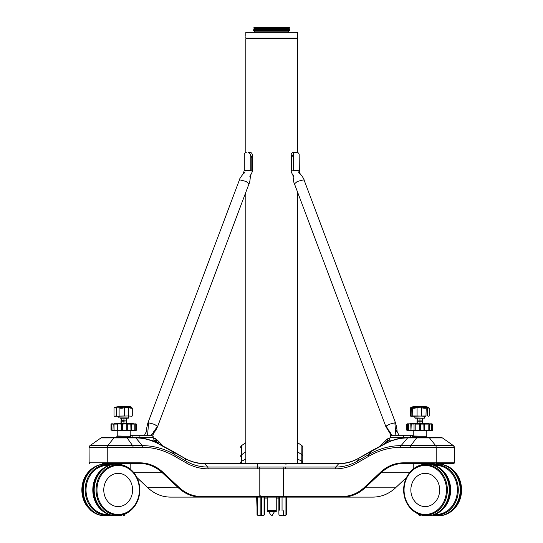 <?xml version="1.0" encoding="UTF-8"?>
<svg xmlns="http://www.w3.org/2000/svg" width="543" height="543" viewBox="0 0 543 543"><rect width="100%" height="100%" fill="white"/><g stroke="black" fill="none" stroke-linecap="round" stroke-linejoin="round"><path stroke-width="0.81" d="M122.806 514.866L123.404 515.755L124.028 515.755L125.257 513.929M119.922 406.531L128.569 406.531L119.922 406.531M116.073 406.992C113.908 407.745 113.969 407.745 116.256 406.992L118.931 406.612L119.765 406.992C120.478 407.745 121.775 407.745 123.655 406.992L128.922 406.992C131.521 407.745 132.261 407.745 131.141 406.992C129.506 406.469 129.424 406.469 130.883 406.992M131.46 407.732C132.879 408.431 131.881 408.431 128.474 407.732L124.354 407.732C121.842 408.431 120.098 408.431 119.107 407.732L115.055 407.983M131.474 416.237L131.06 416.237M131.101 416.237L131.644 416.237M118.754 416.237L118.863 417.92L128.569 417.92L128.474 415.979L114.274 416.237L124.354 415.979L124.354 407.732A0.774 0.665 -122.4 0 0 123.655 406.992M118.863 416.237L119.922 416.237M120.125 418.178L128.311 418.178L120.125 418.178M125.175 418.178L126.41 418.409L126.41 420.703L123.94 421.164L123.94 423.316L114.268 423.316L133.164 423.316L126.41 423.316L126.41 421.164L123.94 420.703L123.94 418.409M135.397 423.832L136.422 424.097L135.248 424.097L135.248 430.178L136.422 430.178L136.442 424.097L136.171 430.436L134.236 430.436L135.248 430.178L134.202 430.178L134.202 424.097L127.714 424.097L127.714 430.178L130.951 430.178L130.809 423.832L134.236 423.832L117.553 423.832M117.953 423.832L117.831 430.178L121.245 430.178L121.245 424.097L117.526 423.832L130.809 423.832M117.268 424.097L117.268 430.178L117.268 424.097L110.989 424.097L112.992 423.832M133.408 430.436L117.24 430.436L117.24 436.002L129.933 436.267M112.034 430.436L112.992 430.436M114.023 423.832L114.084 430.178L117.953 430.436L112.415 430.436M110.82 464.747L108.573 464.285A25.894 22.426 90 0 0 105.647 464.061L105.037 464.061A25.894 22.426 90 0 0 102.118 464.285A25.894 22.426 90 0 0 83.384 483.236A25.894 22.426 90 0 0 91.367 510.481A25.894 22.426 90 0 0 102.118 515.633A25.894 22.426 90 0 0 105.037 515.85L105.647 515.85A25.894 22.426 90 0 0 108.573 515.633L110.82 515.164M105.647 464.061A25.894 22.426 90 0 0 84.423 481.621A25.894 22.426 90 0 0 91.977 510.481A25.894 22.426 90 0 0 105.647 515.85M96.321 478.892A25.894 22.426 -90 0 1 116.596 464.061A25.894 22.426 -90 0 1 119.514 464.285C125.684 465.337 130.7 468.446 134.583 473.625A25.222 21.842 -90 0 1 137.691 500.714C141.248 491.001 140.209 481.967 134.583 473.625A25.222 21.842 -90 0 0 98.181 479.177A25.222 21.842 -90 0 0 106.089 511.153A25.222 21.842 -90 0 0 134.583 506.293C130.7 511.465 125.684 514.574 119.514 515.633A25.894 22.426 -90 0 1 116.596 515.85A25.894 22.426 -90 0 1 96.321 478.892M116.596 515.85L115.985 515.85A25.894 22.426 -90 0 1 113.066 515.633A25.894 22.426 -90 0 1 95.711 478.892A25.894 22.426 -90 0 1 113.066 464.285A25.894 22.426 -90 0 1 115.985 464.061L116.596 464.061M103.774 489.956A16.636 14.403 90 0 0 119.752 506.49A16.636 14.403 90 0 0 132.58 489.956A16.636 14.403 90 0 0 118.177 473.32A16.636 14.403 90 0 0 103.774 489.956M134.107 430.436L126.431 430.436M116.623 430.436L117.24 430.436M112.415 423.832L111.512 423.832M111.906 423.832L113.195 423.832L112.978 430.178L114.023 430.436M134.236 423.832L135.248 424.097L134.236 423.832M123.94 420.703L121.245 420.703L121.245 418.409M121.245 420.703L121.021 418.409M126.295 420.934L121.021 420.703M121.137 420.934L121.245 423.316M121.021 423.316L121.021 421.164M123.94 421.164L121.245 421.164M119.1 415.979L119.107 407.732A0.774 0.747 13.5 0 1 119.127 407.549L119.127 407.549A0.774 0.747 13.5 0 1 119.765 406.992M132.024 416.237L128.474 415.979L128.474 407.732L128.922 406.992M116.256 406.992L116.365 415.979L114.274 416.237M128.569 406.531L131.209 407.012A0.774 0.529 112 0 0 131.141 406.992M131.277 407.046A0.774 0.529 112 0 0 131.209 407.012L132.282 408.16L132.282 415.979M146.868 430.497L146.529 432.038C146.189 430.735 146.637 427.741 147.859 423.058L239.314 180.181L240.047 179.937C244.459 180.928 246.692 181.613 246.753 182.007L249.013 183.833C250.085 182.468 250.574 174.242 250.337 174.914L249.807 176.862L252.42 171.534L251.823 171.072L250.201 170.563L244.146 170.685M151.002 435.282L153.153 433.171M153.655 432.561L156.818 426.947L157.558 426.669L156.778 425.746A5.179 1.032 -159.4 0 0 156.472 425.542M153.845 424.226A5.179 1.032 -159.4 0 0 153.384 424.042L156.778 425.746M147.56 435.282L148.592 422.821L147.845 423.099L148.402 423.852L147.845 423.099L148.592 422.821L153.384 424.042M156.269 425.42A5.179 1.032 -159.4 0 0 155.291 424.884A5.179 1.032 -159.4 0 0 154.137 424.348M251.803 171.059L251.803 157.619L252.257 154.253A5.179 2.586 -90 0 0 250.289 152.44L248.321 152.44M248.232 152.44A5.179 2.586 90 0 1 250.201 154.26L251.803 157.619M244.126 170.638L244.296 154.253A5.179 2.586 90 0 1 246.264 152.44M410.359 447.337A2.07 1.038 -90 0 1 410.8 445.64L435.696 445.64A2.07 1.161 90 0 1 436.185 447.337L400.612 447.337C389.677 447.371 379.041 450.357 368.697 456.296L357.43 462.799A57.171 49.508 90 0 1 335.289 468.833L208.139 468.833A57.171 49.508 -90 0 1 185.998 462.799L174.737 456.296C164.393 450.357 153.757 447.371 142.823 447.337L89.12 447.337A2.07 2.063 -90 0 1 89.995 445.64L100.957 437.936L102.145 437.556L153.174 437.556L153.174 436.314L151.117 435.282L130.191 435.282M299.274 170.733L293.254 170.563L291.557 171.106L291.557 157.619L293.254 154.253A5.179 2.586 -90 0 1 295.222 152.44L297.191 152.44A5.179 2.586 -90 0 1 299.166 154.26L299.329 170.638L300.048 173.563M390.01 433.334L385.903 426.71L294.449 183.826L296.702 182.007C296.763 181.613 298.996 180.928 303.408 179.937L304.141 180.181L395.596 423.058L395.053 423.852M392.453 435.282L390.302 433.171M389.799 432.561L386.643 426.947L385.897 426.669L386.677 425.746L390.071 424.042A5.179 1.032 159.4 0 0 389.609 424.226M395.895 435.282L394.863 422.821L395.609 423.106M389.317 424.348A5.179 1.032 159.4 0 0 388.164 424.884A5.179 1.032 159.4 0 0 387.186 425.42M291.557 157.619L291.197 154.26A5.179 2.586 90 0 1 293.166 152.44L295.222 152.44M291.082 171.425L291.557 171.106M413.243 435.282L392.338 435.282L390.281 436.314L390.281 437.556L441.262 437.556L442.45 437.936L407.25 437.93C400.266 437.984 393.241 439.742 386.175 443.203L358.835 458.231A52.067 45.089 90 0 1 338.676 463.729L204.759 463.729A52.067 45.089 -90 0 1 184.593 458.231L157.253 443.203C150.126 439.728 143.101 437.97 136.178 437.93L100.984 437.936A2.07 2.063 90 0 1 102.165 437.556M432.615 515.164L434.862 515.633A25.894 22.426 -90 0 0 437.78 515.85L438.391 515.85A25.894 22.426 -90 0 0 441.31 515.633A25.894 22.426 -90 0 0 460.376 495.08A25.894 22.426 -90 0 0 441.31 464.285A25.894 22.426 -90 0 0 438.391 464.061L437.78 464.061A25.894 22.426 -90 0 0 434.862 464.285L432.615 464.747M437.78 515.85A25.894 22.426 -90 0 0 459.758 495.08A25.894 22.426 -90 0 0 437.78 464.061M424.239 406.531L414.859 406.531L424.239 406.531M411.065 407.596L412.972 406.714L413.359 406.992C412.992 407.745 414.031 407.745 416.481 406.992L422.094 406.992C424.429 407.745 425.563 407.745 425.495 406.992L425.413 406.612L427.633 407.019L429.201 408.261L427.646 407.732C426.058 407.25 425.522 407.25 426.045 407.732C426.384 408.343 425.183 408.424 422.447 407.983L417.072 407.732L414.302 408.248C412.666 408.322 412.191 408.153 412.863 407.732C413.59 407.25 413.216 407.25 411.75 407.732L410.481 408.234L410.481 415.979L417.072 415.979L412.972 416.237M411.94 406.992A0.774 0.407 71.2 0 0 411.927 406.999A0.774 0.407 71.2 0 0 411.75 407.732L411.893 416.237L410.739 416.237L426.275 415.979M416.481 406.992A0.774 0.475 69.7 0 1 417.072 407.732L417.072 415.979L425.563 416.237M423.995 418.178L415.117 418.178L423.995 418.178M428.977 423.316L410.454 423.316M428.468 430.436L407.046 430.436L406.782 430.178L407.474 430.178L407.474 424.097L408.431 424.097L408.431 430.178L414.037 430.178L414.037 424.097L407.046 423.832L430.979 423.832M430.185 423.832L431.115 423.832M411.221 423.832L410.983 430.436M428.203 430.436L430.993 430.436M430.185 430.436L419.624 430.436L419.379 424.097L415.212 424.097L415.212 430.178L423.927 430.178L423.845 423.832M404.644 482.428L408.845 473.632A25.222 21.849 90 0 1 436.049 467.862A25.222 21.849 90 0 1 446.346 497.497A25.222 21.849 90 0 1 429.846 514.676A25.222 21.849 90 0 1 408.845 506.286C403.911 499.153 402.506 491.198 404.644 482.428A25.222 21.849 90 0 1 408.845 473.632C412.728 468.453 417.75 465.337 423.913 464.285A25.894 22.426 90 0 1 426.839 464.061A25.894 22.426 90 0 1 448.24 497.693A25.894 22.426 90 0 1 426.839 515.85A25.894 22.426 90 0 1 423.913 515.633C417.75 514.574 412.728 511.458 408.845 506.286A25.222 21.849 90 0 1 404.644 482.442M426.839 464.061L427.45 464.061A25.894 22.426 90 0 1 430.368 464.285A25.894 22.426 90 0 1 448.851 497.693A25.894 22.426 90 0 1 430.368 515.633A25.894 22.426 90 0 1 427.45 515.85L426.839 515.85M410.847 489.956A16.636 14.403 -90 0 0 425.257 506.592A16.636 14.403 -90 0 0 439.66 489.956A16.636 14.403 -90 0 0 426.771 473.415A16.636 14.403 -90 0 0 411.166 486.487A16.636 14.403 -90 0 0 410.847 489.956M414.153 430.436L415.212 430.178L413.243 430.436L413.243 436.002L425.929 436.267M407.515 430.436L409.246 430.436M410.291 430.436L413.243 430.436M431.712 430.436L430.246 430.436M432.384 430.436L431.916 430.436L432.649 430.178L432.649 424.097L432.018 424.097L432.018 430.178L431.352 430.178L431.352 424.097L429.337 424.097L429.337 430.178L431.196 430.436M431.712 423.832L429.228 423.832M422.406 423.316L422.406 421.164L417.024 421.164L422.406 421.164L422.406 418.409L421.178 418.178M419.943 423.316L419.943 421.164M417.248 423.316L417.248 421.164M417.024 423.316L417.024 421.164M422.298 420.934L417.133 420.934L417.024 418.409M419.943 420.703L419.943 418.409M417.248 420.703L417.248 418.409M425.8 416.237L421.463 415.979L421.463 407.732A0.774 0.536 112.4 0 1 422.094 406.992M428.943 416.237L427.646 415.979L427.538 406.992M425.495 406.992A0.774 0.699 -51.6 0 1 425.8 407.121L425.821 407.454M413.359 406.992A0.774 0.658 -121.4 0 0 413.148 407.067L412.544 408.01L412.802 416.237M276.244 511.615L267.183 511.615L276.244 511.615L276.244 510.495L267.183 510.495L267.183 511.615L267.183 497.11L267.183 510.284L276.244 510.284L276.244 497.11L276.244 511.615M272.471 511.621L274.453 511.676M274.486 511.615L272.029 515.755M273.21 511.635L269.891 511.866C268.228 511.771 268.33 511.669 270.204 511.574C268.33 511.669 268.228 511.771 269.891 511.866M271.405 515.755L268.805 511.866M272.661 511.615L268.615 511.615M268.792 511.866L269.647 511.859M274.636 511.635L269.43 511.866M296.953 38.804L297.612 38.153L245.823 38.153L246.474 38.804M297.612 38.153L297.591 34.576M297.571 35.295L297.584 36.34M297.612 34.168L297.612 32.329L245.823 32.329L245.843 34.562M245.843 34.582L245.857 35.818M245.85 36.34L245.823 34.168M288.72 27.306L254.708 27.15L253.588 27.951L289.84 27.951L288.72 27.306L254.708 27.306M289.84 27.951L288.72 28.596L254.708 28.596L253.588 27.951M254.708 28.596L253.588 29.241L289.84 29.241L288.72 28.596M289.84 29.241L288.72 29.885L254.708 29.885L253.588 29.241M254.708 29.885L253.588 30.537L289.84 30.537L288.72 29.885M289.84 30.537L288.72 31.182L254.708 31.182L253.588 30.537M254.708 31.182L254.708 32.329M288.72 31.182L288.72 32.329M245.823 36.965L245.823 38.153M245.823 192.29L245.823 463.45L297.612 463.45L297.612 192.222M297.612 152.508L297.612 38.804L245.823 38.804L245.823 152.515M256.995 506.571L257.002 497.11L257.043 514.696L260.158 515.85L264.054 515.185L264.054 497.11M282.048 510.705L282.048 497.11L282.048 510.705M278.885 497.11L278.885 513.502L278.892 497.11M415.185 436.267L426.187 436.267L427.484 437.556M413.243 436.267L414.397 436.267A1.296 1.066 90 0 1 413.332 437.556L415.185 437.556M184.186 457.987A2.07 0.923 120 0 1 184.416 458.041C190.674 461.625 197.279 463.43 204.236 463.45L286.473 463.45A2.07 1.038 90 0 0 285.957 463.729L285.944 464.733M256.954 463.45A2.07 1.038 90 0 1 257.477 463.729L257.477 467.041L335.805 467.041A55.372 47.954 -90 0 0 357.253 461.19L368.514 454.688C379.041 448.681 389.888 445.66 401.053 445.64L410.8 445.64L416.895 437.556L413.332 437.556M343.325 463.45L339.192 463.45C346.149 463.43 352.76 461.625 359.018 458.041L372.104 450.486A2.07 0.923 60 0 0 371.928 450.676L368.514 454.688A2.07 0.923 -120 0 0 368.697 456.296M434.224 463.45L428.054 464.075A41.431 35.879 90 0 1 434.224 463.45L403.775 463.45A41.431 35.879 -90 0 0 381.152 472.729L365.045 487.838A41.431 35.879 90 0 1 342.416 497.11L201.012 497.11A41.431 35.879 -90 0 1 178.389 487.838L162.282 472.729A41.431 35.879 90 0 0 139.66 463.45L102.315 463.45M453.697 463.45L435.839 463.45A0.624 0.346 90 0 0 436.185 462.833L454.315 462.833A0.624 0.618 90 0 1 453.697 463.45M240.644 463.45L240.644 462.799A2.07 1.853 180 0 1 241.683 461.19L241.683 463.45M245.823 451.79L241.683 454.688L241.526 445.64A2.07 2.07 0 0 0 240.644 447.337M89.738 463.45A0.624 0.618 -90 0 1 89.12 462.833L89.066 447.337L89.948 445.64M301.752 463.45L301.901 445.64A2.07 2.07 0 0 1 302.79 447.337L302.79 463.45M100.984 437.936L89.995 445.64L142.381 445.64C153.54 445.66 164.386 448.681 174.914 454.688L186.174 461.19A55.372 47.954 90 0 0 207.623 467.041L257.477 467.041A2.07 1.038 -90 0 1 257.993 468.833M285.442 468.833A2.07 1.038 -90 0 1 285.957 467.041M427.456 437.936L429.513 437.936L435.696 445.64L453.432 445.64A2.07 2.063 90 0 1 454.315 447.337L454.369 462.833L454.369 447.337L436.185 447.337L436.185 462.833L410.359 462.833L410.671 463.45M453.432 445.64L442.45 437.936L453.432 445.64M393.139 440.149L389.528 440.149L387.322 441.099A2.586 1.385 -127.7 0 1 387.356 439.049L385.225 440.984A2.586 1.269 -135.6 0 0 385.455 442.789L384.281 443.991M387.974 442.206L387.974 440.868A2.586 1.127 -123.1 0 1 387.851 438.696L387.356 439.049M153.907 440.149A2.586 1.296 90 0 0 152.61 437.556L156.079 439.049A2.586 1.385 127.7 0 1 156.112 441.099L153.907 440.149L150.296 440.149M155.583 438.696A2.586 1.127 123.1 0 1 155.461 440.868L155.461 442.206M441.398 437.936L442.022 437.936M407.99 437.556L407.854 437.556C400.714 437.624 393.546 439.45 386.358 443.027A2.07 0.407 63.9 0 0 386.249 443.02A2.07 0.407 63.9 0 0 386.175 443.203M286.473 463.45L339.192 463.45A2.07 1.038 90 0 0 338.676 463.729L335.805 467.041A2.07 1.038 -90 0 0 335.289 468.833M233.687 463.45L200.109 463.45M116.65 437.936L117.003 437.93M115.944 437.556L117.24 436.267L129.03 436.267A1.296 1.066 -90 0 0 130.096 437.556L126.533 437.556A2.07 1.038 90 0 1 127.13 437.936L132.635 445.64A2.07 1.038 -90 0 1 133.076 447.337M130.191 436.267L129.03 436.267L130.171 436.097M241.526 445.64L245.823 442.633M297.612 442.633L301.901 445.64A2.07 2.07 0 0 1 302.79 447.337L302.79 462.833M395.616 487.723L395.582 487.811C388.944 493.913 381.376 497.015 372.871 497.11L342.416 497.11L342.11 496.492A40.806 35.343 -90 0 0 364.394 487.356L365.045 487.838L395.494 487.838L406.49 477.521M241.262 497.11L259.493 497.11L259.805 496.492L283.629 496.492L283.935 497.11L302.166 497.11M286.433 509.572L286.433 497.11L286.433 509.572C286.236 518.986 286.874 512.436 285.944 515.185L283.27 515.85L283.27 510.705M260.158 495.25L260.158 515.85M261.38 497.11L261.38 515.85M136.938 477.521L147.94 487.838A41.431 35.879 90 0 0 170.563 497.11L201.012 497.11L201.324 496.492L259.805 496.492L259.805 468.799A2.07 1.038 -92.1 0 0 259.221 466.994M133.164 423.316L114.003 423.832M127.632 423.832L122.324 424.097L122.324 430.178L127.632 430.436M126.784 423.832L126.784 430.436M121.293 430.436L122.107 430.436M110.012 464.978A25.222 21.842 90 0 0 86.846 480.195A25.222 21.842 90 0 0 93.667 509.952A25.222 21.842 90 0 0 110.012 514.94M108.444 465.521A24.476 21.197 90 0 0 87.362 481.417A24.476 21.197 90 0 0 94.306 509.361A24.476 21.197 90 0 0 108.444 514.397M99.009 479.496A24.476 21.197 -90 0 1 127.232 467.822A24.476 21.197 -90 0 1 137.345 500.415A24.476 21.197 -90 0 1 109.116 512.09A24.476 21.197 -90 0 1 99.009 479.496M94.896 479.177A25.222 21.842 -90 0 1 97.998 473.625L94.889 479.191C91.333 488.917 92.371 497.951 97.998 506.293A25.222 21.842 -90 0 1 94.896 479.177M137.684 500.734A25.222 21.842 -90 0 1 134.583 506.293L137.691 500.727M87.056 506.293C80.16 495.399 80.16 484.512 87.056 473.625A25.222 21.842 90 0 0 87.056 506.293L90.552 510.128C93.919 513.101 97.774 514.934 102.118 515.633M111.247 423.832L110.989 430.178L111.349 430.178L111.403 424.097L111.403 430.178L113.195 430.436M111.01 430.178L111.01 424.097M130.809 430.436L134.236 430.436M131.379 424.097L131.379 430.178M122.107 423.832L121.293 423.832M119.107 415.979L119.107 407.813M244.296 154.253L244.296 170.563M250.201 170.563L250.201 154.26M130.863 437.502L130.863 435.282M132.831 437.556L132.831 435.282M139.911 435.282L139.911 437.556M394.863 422.821L390.071 424.042M293.254 154.253L293.254 170.563M299.166 170.563L299.166 154.26M403.551 435.282L403.551 437.556M410.623 437.556L410.623 435.282M412.592 437.488L412.592 435.282M456.378 473.632C460.797 479.903 462.385 487.01 461.15 494.945L456.378 506.286A25.222 21.849 -90 0 0 461.143 494.951A25.222 21.849 -90 0 0 456.378 473.632C452.502 468.453 447.48 465.337 441.31 464.285M433.416 514.94A25.222 21.849 -90 0 0 457.858 494.951A25.222 21.849 -90 0 0 433.416 464.978M434.991 514.397A24.476 21.197 -90 0 0 456.982 494.802A24.476 21.197 -90 0 0 434.991 465.521M414.859 416.237L414.859 417.92L424.314 418.178M424.368 430.436L428.176 430.178L428.176 424.097L420.391 424.097L420.377 430.436M424.368 423.832L424.626 430.178L423.845 430.436M445.491 497.273A24.476 21.197 90 0 1 418.918 513.318A24.476 21.197 90 0 1 405.024 482.639A24.476 21.197 90 0 1 431.59 466.593A24.476 21.197 90 0 1 445.491 497.273M449.631 497.497A25.222 21.849 90 0 1 445.436 506.286L449.638 497.483A25.222 21.849 90 0 0 445.436 473.632C450.378 480.765 451.776 488.714 449.638 497.483M432.649 424.097L432.642 430.178M407.718 423.832L406.788 424.097L407.046 430.436M406.788 424.097L406.782 430.178M407.718 430.436L408.438 430.436M410.963 430.436L410.779 424.097M415.028 423.832L414.153 423.832M420.377 423.832L419.624 423.832M428.278 430.436L429.14 430.436M429.14 423.832L428.278 423.832M431.196 423.832L431.454 430.178M257.484 464.733L257.484 468.833M285.944 515.185L285.944 497.11M279.373 510.169L279.373 497.11L279.373 510.169M107.589 463.45A0.624 0.346 -90 0 1 107.242 462.833L107.242 447.337A2.07 1.161 -90 0 1 107.738 445.64L113.901 437.936L115.985 437.936M372.335 450.425A2.07 0.923 60 0 0 372.104 450.486L386.249 443.02C393.478 439.443 400.68 437.624 407.854 437.556A2.07 1.052 90 0 0 407.25 437.93M406.449 477.616L395.494 487.838A41.431 35.879 -90 0 1 372.871 497.11M364.394 487.356L380.5 472.247A42.049 36.415 90 0 1 403.463 462.833L403.775 463.45M403.463 462.833L410.359 462.833M380.5 472.247L381.152 472.729L409.544 472.729M132.763 463.45L133.076 462.833L139.965 462.833A42.049 36.415 -90 0 1 162.934 472.247L179.041 487.356L178.389 487.838L147.818 487.723M284.206 466.994A2.07 1.038 -87.9 0 0 283.629 468.799L283.629 496.492L342.11 496.492M109.204 463.45A41.431 35.879 -90 0 1 115.394 464.075L109.204 463.45M89.69 463.45L89.066 462.833L133.076 462.833M179.041 487.356A40.806 35.343 90 0 0 201.324 496.492M162.934 472.247L162.282 472.729L133.89 472.729M139.965 462.833L139.66 463.45M245.823 459.052L241.683 461.19L241.683 454.688A2.07 1.853 180 0 0 240.644 456.296M297.612 451.79L301.752 454.688A2.07 1.853 0 0 1 302.79 456.296M297.612 459.052L301.752 461.19A2.07 1.853 0 0 1 302.79 462.799M142.823 447.337A2.07 1.038 -90 0 0 142.381 445.64L135.831 437.936A2.07 1.038 90 0 0 135.234 437.556M174.737 456.296A2.07 0.923 -60 0 0 174.914 454.688L171.507 450.676A2.07 0.923 120 0 0 171.33 450.486L184.416 458.041A2.07 0.923 120 0 1 184.593 458.231L186.174 461.19A2.07 0.923 -60 0 1 185.998 462.799M208.139 468.833A2.07 1.038 -90 0 0 207.623 467.041L204.759 463.729A2.07 1.038 90 0 0 204.236 463.45M357.43 462.799A2.07 0.923 -120 0 1 357.253 461.19L358.835 458.231A2.07 0.923 60 0 1 359.018 458.041M400.612 447.337A2.07 1.038 -90 0 1 401.053 445.64L407.596 437.936A2.07 1.038 90 0 1 408.193 437.556M387.322 442.504L387.322 441.099L385.455 442.789M389.528 440.149A2.586 1.296 -90 0 1 390.817 437.556L387.851 438.696M159.147 443.991L156.112 441.099L156.112 442.504M156.079 439.049L158.21 440.984A2.586 1.269 135.6 0 1 157.979 442.789M428.861 437.556A2.07 1.161 90 0 1 429.527 437.936M171.093 450.425A2.07 0.923 120 0 1 171.33 450.486L157.185 443.02C149.956 439.443 142.755 437.624 135.58 437.556A2.07 1.052 90 0 1 136.178 437.93M114.566 437.556L113.901 437.936M257.484 497.11L257.484 515.185M117.24 464.075L117.24 463.45M114.01 415.979L114.01 408.282L114.464 407.576L118.863 406.531M130.191 430.436L130.191 436.002M113.066 464.285C106.896 465.337 101.88 468.446 97.998 473.625M113.066 515.633C106.896 514.574 101.88 511.465 97.998 506.293M87.056 473.625C90.932 468.446 95.955 465.337 102.118 464.285M131.413 424.097L131.413 430.178M130.191 469.023L130.191 463.45M152.732 436.26L154.117 430.993L151.897 434.855M153.445 433.334L155.665 430.477L157.551 426.71L249.006 183.826M252.42 155.176L252.42 171.513M146.522 431.217L144.486 435.282M239.314 180.181C239.171 178.342 245.87 170.597 244.988 172.016L243.705 173.733M243.413 173.563L244.133 170.631M299.75 173.733L298.467 172.016C297.829 170.862 304.134 178.145 304.141 180.181M399.003 435.343L396.458 430.171M396.594 430.497L396.926 432.038C397.266 430.742 396.818 427.748 395.596 423.058M291.034 171.52L291.034 155.189M391.571 434.862L389.345 430.993L390.729 436.26M294.442 183.833C293.369 182.502 292.881 174.133 293.125 174.914L293.648 176.862L291.041 171.547M426.187 464.075L426.187 463.45M410.481 408.234C410.155 407.997 410.63 407.583 411.927 406.999L414.859 406.531M426.187 430.436L426.187 436.002M430.368 515.633C436.538 514.574 441.561 511.458 445.436 506.286M430.368 464.285C436.538 465.337 441.561 468.453 445.436 473.632M424.572 417.92L424.572 416.237M425.8 407.121L426.228 407.949L425.97 416.237M429.201 415.979L429.201 408.261M413.243 407.413L413.501 406.85L413.148 407.067M427.633 407.019L424.572 406.531M413.243 469.023L413.243 463.45M456.378 506.286C452.502 511.458 447.48 514.574 441.31 515.633M454.369 462.833L453.744 463.45M136.985 477.616L147.852 487.811C154.49 493.913 162.058 497.015 170.563 497.11M454.369 447.337L453.48 445.64M380.304 446.013L385.225 440.984M158.21 440.984L163.131 446.013M442.47 437.936L441.283 437.556M89.066 462.833L89.066 447.337M130.191 436.375L130.985 437.556M413.243 436.375L412.442 437.556M283.27 515.85L279.373 515.185L278.932 514.696L278.885 498.936L276.244 498.936M267.183 498.936L264.543 498.936M286.433 506.571A340.882 340.882 0 0 0 286.765 497.11M264.543 497.11L264.543 514.438L264.054 515.185M256.669 497.11A340.882 340.882 0 0 0 257.002 506.605M419.406 515.755L418.171 513.922M420.024 515.755L420.628 514.866"/></g></svg>
